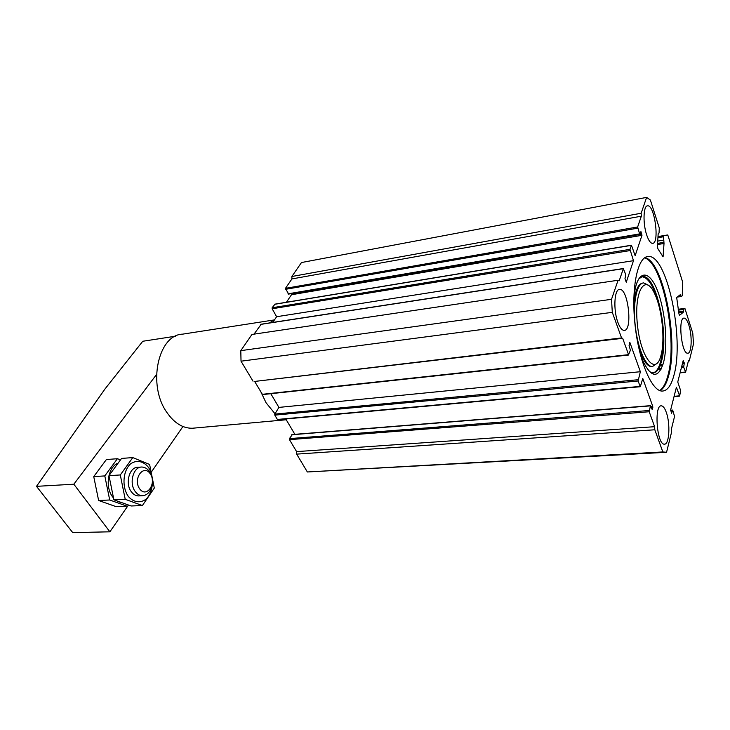 <?xml version="1.0" encoding="UTF-8"?>
<svg xmlns="http://www.w3.org/2000/svg" width="730" height="730" viewBox="0 0 730 730"><rect width="100%" height="100%" fill="white"/><g stroke="black" fill="none" stroke-linecap="round" stroke-linejoin="round"><path stroke-width="1.09" d="M98.623 500.488L115.933 506.583L126.956 506.145L109.71 499.995L98.623 500.488L93.741 476.599L106.388 459.535L117.384 458.723L120.386 459.772M156.512 374.508L73.84 484.209L36.5 486.344L104.947 389.026L142.751 341.266L175.501 336.211M128.398 505.123L109.883 531.814L73.84 484.209M182.947 426.512L151.594 471.699M109.883 531.814L72.717 532.608L36.5 486.344M109.71 499.995L104.801 475.914L93.741 476.599M104.801 475.914L117.384 458.723M117.421 463.395C107.794 467.793 104.947 487.229 112.657 496.947L113.269 497.732M117.183 501.163L121.216 502.687M113.889 499.813L131.117 505.981L142.386 505.543L125.213 499.311L113.889 499.813L108.98 475.659L121.545 458.422L132.787 457.591L149.614 464.462L154.304 488.069L142.386 505.543M125.213 499.311L120.295 474.956L108.98 475.659M120.295 474.956L132.787 457.591M139.658 488.845C146.611 498.581 157.041 483.233 150.179 473.679C143.427 463.787 132.605 479.062 139.658 488.845M151.721 476.827C149.915 470.658 146.666 467.392 141.967 467.027C133.398 466.443 128.699 483.223 135.242 491.536C137.249 494.228 139.603 495.624 142.314 495.734C147.405 495.323 150.663 491.682 152.077 484.811M141.082 467.081L138.061 467.282C129.484 466.707 124.766 483.442 131.318 491.728C133.325 494.42 135.68 495.807 138.399 495.916L139.321 495.871M128.17 496.227C133.389 502.495 140.552 503.508 146.292 498.955C153.519 491.728 154.495 476.626 148.409 467.291C143.427 461.013 136.355 459.644 130.442 463.979C122.905 470.978 121.755 486.773 128.17 496.227M611.521 299.309L618.082 280.256L619.195 280.776L623.338 268.676L625.802 274.736L624.989 278.595L626.258 282.236L633.476 260.683L629.972 249.341L631.459 245.225L635.146 255.692L641.971 235.315L640.922 231.62L640 234.138L639.608 233.901L637.637 226.975L641.332 216.199L641.15 213.251L646.607 197.392L650.375 200.002L659.281 227.97L659.044 233.016L658.15 233.837L657.447 246.494L657.894 248.748L663.05 256.832L664.017 243.482L663.552 236.748L663.853 235.772L667.485 234.978L668.096 235.863L682.577 281.835L682.285 295.732L681.227 296.535L680.323 294.665L676.673 297.484L678.982 314.064L679.648 315.269L683.262 312.267L683.472 309.483L684.904 308.425L692.77 333.154L693.5 343.903L689.275 360.912L688.472 360.638L685.607 372.145L683.663 367.181L684.229 363.549L683.225 360.492L677.75 382.009L680.643 390.596L679.667 395.943L676.409 387.256L670.642 409.913L671.573 413.226L672.768 410.342L674.557 416.438L671.363 429.231L671.554 432.178L666.554 452.29L662.84 451.943L654.81 429.769L654.618 426.694L649.216 411.747L650.403 405.871L652.2 409.512L652.757 406.336L642.783 378.496L640.301 386.727L638.093 380.987L640.356 371.716L629.953 342.644L629.068 345.454L630.41 350.245L628.576 354.661L622.672 338.309L621.558 337.935L612.297 312.349L611.521 299.309L240.8 350.646L251.959 334.45L618.082 280.256M254.004 334.148L261.157 324.33M272.755 322.432L276.624 316.72L633.476 260.683M276.624 316.72L272.153 308.763L272.126 307.768L274.918 304.255M286.406 302.257L291.498 294.728L641.971 235.315M291.389 293.606L291.498 294.728M288.56 293.989L285.466 288.35L291.936 278.924L641.332 216.199M291.936 278.924L291.872 276.497L641.15 213.251M291.872 276.497L301.481 262.545L646.607 197.392M657.94 237.688L663.552 236.748M657.995 236.757L663.853 235.772M678.188 309.292L684.722 308.452L678.188 309.292M688.381 361.003L689.275 360.912M662.84 451.943L307.357 471.972L666.554 452.29M307.357 471.972L296.672 454.124L654.81 429.769M296.672 454.124L296.608 451.615L654.618 426.694M296.608 451.615L289.454 439.642L289.427 438.63L292.246 434.715M294.874 434.341L285.768 418.965M278.002 419.513L277.382 419.458L274.799 415.133L274.781 414.111L278.924 407.404L640.356 371.716M278.924 407.404L270.803 393.689M262.992 394.382L262.353 394.31L254.651 381.434L622.672 338.309M254.651 381.434L621.558 337.935M253.027 381.215L241.028 361.186L612.297 312.349M241.028 361.186L240.8 350.646M617.899 322.414C619.843 327.606 621.914 330.261 624.114 330.389C632.928 331.155 628.284 288.277 619.661 289.409C614.295 288.815 613.1 309.921 617.899 322.414M666.253 412.258C670.56 423.692 669.31 445.108 664.282 444.159C656.827 444.689 653.879 404.447 661.444 405.844C663.178 406.026 664.774 408.17 666.253 412.258M646.716 235.051C648.587 240.526 650.53 243.3 652.547 243.364C659.838 243.701 654.655 204.455 647.565 205.842C643.312 205.577 642.747 223.535 646.716 235.051M688.792 324.923C692.405 335.581 691.757 353.776 687.706 353.21C681.455 354.123 677.75 317.258 684.174 318.116C685.798 318.243 687.341 320.516 688.792 324.923M673.927 375.311C684.658 338.711 667.028 253.921 648.167 256.504C637.664 256.568 631.085 287.456 634.954 324.038C638.686 360.62 651.671 391.28 662.156 391.088C667.256 390.952 671.18 385.695 673.927 375.311M660.896 355.738L661.106 354.935C665.231 339.696 662.037 309.036 654.773 293.953C645.393 272.646 633.886 290.403 637.345 324.065C640.538 357.718 655.677 376.534 660.896 355.738M648.277 285.147L643.678 282.911C636.907 282.921 632.755 302.32 635.155 324.941C637.454 347.562 645.63 366.798 652.383 366.615L657.192 363.257M642.847 283.03L642.875 283.021C637.983 283.714 634.972 291.014 633.804 304.93M638.695 347.571C642.637 359.899 646.926 366.277 651.543 366.697L652.383 366.615M652.967 372.902C656.161 372.163 658.67 368.541 660.504 362.025C662.201 355.683 663.023 347.845 662.94 338.51M659.445 307.887C654.801 288.158 648.988 277.774 642.026 276.752L638.732 278.924M649.335 371.588L652.857 372.902C656.48 372.784 659.299 369.134 661.316 361.943C669.419 335.937 656.525 274.608 642.856 276.624M640.265 354.205L642.5 360.191C651.16 377.985 658.122 378.934 663.397 363.038C668.151 345.774 665.605 312.586 658.013 292.091C650.503 271.268 639.352 268.704 635.118 289.217L633.841 298.086M659.674 390.541C663.077 388.278 665.787 383.396 667.795 375.895C677.997 341.43 663.013 262.627 644.526 257.873M660.112 390.696C663.689 388.588 666.527 383.624 668.607 375.822C678.9 341.01 663.497 261.221 644.918 257.608M260.793 391.691L266.039 402.723L275 413.746M283.97 419.13L286.251 419.768M274.662 319.612L269.443 322.943M273.887 319.986L182.555 334.157C158.072 334.723 147.214 385.102 166.841 412.386C174.287 423.071 182.783 428.364 192.337 428.245L194.572 428.045M260.692 324.403L623.338 268.676M272.153 308.763L630.045 250.573M272.126 307.768L629.972 249.341M274.48 304.328L631.331 245.371M291.471 293.752L641.898 234.129M640.694 232.085L641.195 231.994M287.967 293.843L639.608 233.901M285.494 289.326L637.71 228.171M285.466 288.35L637.637 226.975M662.493 256.166L663.36 256.029M657.557 244.532L664.017 243.482M657.62 243.391L663.807 242.369M657.748 241.082L663.378 240.152M658.004 236.566L667.485 234.978M677.248 297.046L681.163 296.517M679.292 295.458L680.652 295.276M678.781 312.832L683.262 312.267M678.626 311.938L683.326 311.336M678.334 310.14L683.472 309.483M680.159 372.537L685.278 372.045M657.967 369.718L660.969 369.426M681.464 367.4L683.663 367.181M658.716 368.541L661.544 368.258M681.756 366.25L683.59 366.068M659.957 365.986L662.557 365.73M682.395 363.732L684.229 363.549M660.404 364.836L662.94 364.58M682.687 362.582L684.156 362.436M674.109 396.308L679.329 395.861M670.605 410.415L672.412 410.269M289.454 439.642L649.216 411.747M289.427 438.63L649.134 410.506M291.708 434.761L650.403 405.871M651.425 407.678L652.83 407.568M650.996 406.482L652.757 406.336M277.382 419.458L640.055 386.416M274.799 415.133L638.093 380.987M274.781 414.111L638.02 379.728M629.461 342.698L629.953 342.644M262.353 394.31L628.576 354.661M138.399 495.916L142.314 495.734M260.92 324.257L623.466 268.512M274.699 304.191L631.441 245.225M288.359 294.126L639.881 234.284M658.15 233.901L658.734 233.801M677.212 297.073L681.227 296.535M678.188 309.264L684.795 308.416M680.077 372.848L685.47 372.327M674.027 396.609L679.53 396.144M670.605 410.214L672.549 410.059M291.982 434.569L650.549 405.652M277.728 419.695L640.301 386.727M262.718 394.565L628.84 354.999M646.944 256.695L648.167 256.504M619.195 289.472L619.661 289.409M192.337 428.245L286.215 419.759"/></g></svg>
